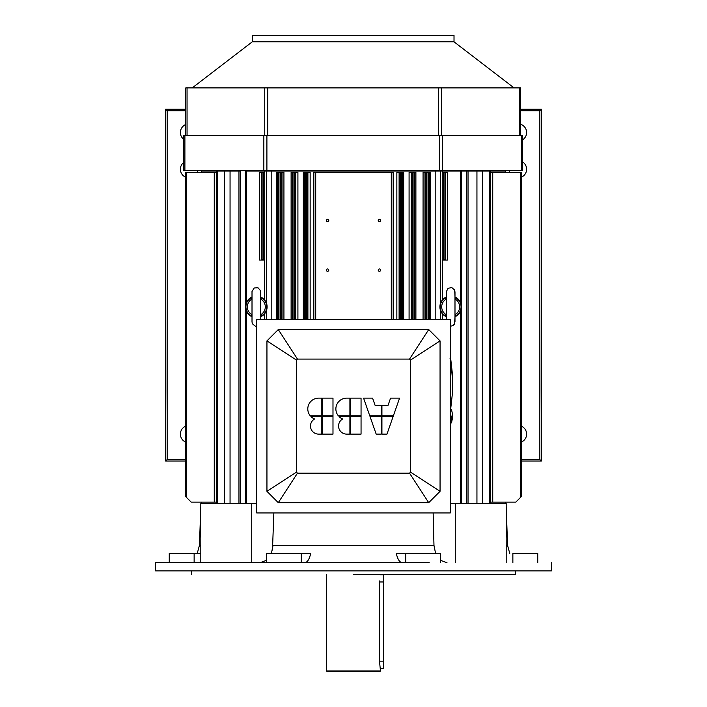 <?xml version="1.0" encoding="UTF-8"?>
<svg xmlns="http://www.w3.org/2000/svg" width="707" height="707" viewBox="0 0 707 707"><rect width="100%" height="100%" fill="white"/><g stroke="black" fill="none" stroke-linecap="round" stroke-linejoin="round"><path stroke-width="1.06" d="M452.63 416.335L452.586 416.962L452.63 416.335M452.639 416.123L452.33 413.675L452.33 418.571L452.639 416.123M452.595 415.424L452.639 416.025L452.595 415.424M451.517 416.123L451.517 422.751L450.81 423.316L450.81 408.92L450.81 416.123L451.517 416.123L451.517 422.751L450.81 423.316L450.81 416.123L451.517 416.123L451.517 422.751L451.517 416.123M452.736 380.039L452.816 383.786L452.736 380.039M452.816 383.733L450.766 359.147L450.766 408.319L450.059 408.92L450.766 408.319L450.766 359.147L450.766 383.733L450.766 359.147L450.059 358.537L450.766 359.147L452.48 374.737L452.48 392.73L452.816 383.733M450.766 360.508L450.766 360.031L450.766 360.508M450.81 423.316L450.81 416.123L450.81 423.316L450.315 423.316L450.81 423.316M326.51 670.934L380.49 670.934L379.518 661.575L379.518 580.96L379.518 661.575L380.49 670.934L379.774 671.65L327.226 671.65L326.51 670.934L380.49 670.934L379.774 671.65L327.226 671.65L326.51 670.934L326.51 574.482L326.51 670.934M454.018 35.35L252.266 35.35L252.266 41.828L192.233 87.898L252.266 41.828L454.018 41.828L252.266 41.828L252.266 35.35L454.018 35.35L454.018 41.828L514.06 87.898L454.018 41.828L454.018 35.35M441.539 87.898L185.791 87.898L185.791 135.399L185.791 87.898L185.791 135.399L185.791 87.898L438.49 87.898L438.49 135.399L438.49 87.898L519.23 87.898L441.539 87.898L441.539 135.399L441.539 87.898M520.493 135.399L520.493 87.898L519.23 87.898L520.493 87.898L520.493 135.399M263.852 170.67L522.659 170.67L522.659 135.399L183.634 135.399L183.634 170.67L522.659 170.67L522.659 135.399L183.634 135.399L183.634 170.67L263.852 170.67L263.852 135.399L263.852 170.67M332.988 416.485L332.988 434.116L322.551 434.116L322.551 416.485L322.551 434.116L332.988 434.116L332.988 416.485L322.551 416.485L332.988 416.485M321.826 434.116L321.826 416.485L310.877 416.485A10.799 10.799 0 0 0 314.615 418.959A10.799 10.799 0 0 1 310.877 416.485L321.826 416.485L321.826 434.116L318.592 434.116A8.095 8.095 0 0 1 314.615 418.959A8.095 8.095 0 0 0 318.592 434.116L321.826 434.116M310.232 415.76A10.799 10.799 0 0 1 318.592 398.129L321.826 398.129L321.826 415.76L321.826 398.129L318.592 398.129A10.799 10.799 0 0 0 310.232 415.76L321.826 415.76L310.232 415.76M322.551 398.129L322.551 415.76L332.988 415.76L332.988 398.129L332.988 415.76L322.551 415.76L322.551 398.129L332.988 398.129L322.551 398.129M361.056 416.485L361.056 434.116L350.619 434.116L350.619 416.485L350.619 434.116L361.056 434.116L361.056 416.485L350.619 416.485L361.056 416.485M349.903 434.116L349.903 416.485L338.953 416.485A10.799 10.799 0 0 0 342.692 418.959A10.799 10.799 0 0 1 338.953 416.485L349.903 416.485L349.903 434.116L346.66 434.116A8.095 8.095 0 0 1 342.692 418.959A8.095 8.095 0 0 0 346.66 434.116L349.903 434.116M338.308 415.76A10.799 10.799 0 0 1 346.66 398.129L349.903 398.129L349.903 415.76L349.903 398.129L346.66 398.129A10.799 10.799 0 0 0 338.308 415.76L349.903 415.76L338.308 415.76M350.619 398.129L350.619 415.76L361.056 415.76L361.056 398.129L361.056 415.76L350.619 415.76L350.619 398.129L361.056 398.129L350.619 398.129M393.145 416.485L386.968 434.116L381.93 434.116L381.93 416.485L381.93 434.116L386.968 434.116L393.145 416.485L381.93 416.485L393.145 416.485M381.214 434.116L381.214 416.485L370 416.485L376.177 434.116L370 416.485L381.214 416.485L381.214 434.116L376.177 434.116L381.214 434.116M369.752 415.76L363.575 398.129L372.571 398.129L375.09 405.323L381.214 405.323L381.214 415.76L381.214 405.323L375.09 405.323L372.571 398.129L363.575 398.129L369.752 415.76L381.214 415.76L369.752 415.76M381.93 405.323L381.93 415.76L393.392 415.76L399.57 398.129L393.392 415.76L381.93 415.76L381.93 405.323L388.055 405.323L390.573 398.129L399.57 398.129L390.573 398.129L388.055 405.323L381.93 405.323M440.054 340.907L410.546 360.084L410.546 472.161L409.539 473.169L428.716 502.677L440.054 491.338L440.054 340.907L428.716 329.568L409.539 359.076L410.546 360.084L410.546 472.161L409.539 473.169L297.461 473.169L296.454 472.161L296.454 360.084L297.461 359.076L409.539 359.076L410.546 360.084L440.054 340.907L428.716 329.568L278.284 329.568L297.461 359.076L409.539 359.076L428.716 329.568L278.284 329.568L266.946 340.907L296.454 360.084L297.461 359.076L278.284 329.568L266.946 340.907L266.946 491.338L296.454 472.161L296.454 360.084L266.946 340.907L266.946 491.338L278.284 502.677L297.461 473.169L296.454 472.161L266.946 491.338L278.284 502.677L428.716 502.677L440.054 491.338L410.546 472.161L440.054 491.338L440.054 340.907M450.315 512.937L256.685 512.937L256.685 319.308L450.315 319.308L450.315 512.937L256.685 512.937L256.685 319.308L450.315 319.308L450.315 512.937M383.733 668.336L383.733 574.764L380.242 574.764L383.733 574.764L383.733 668.336L380.384 668.336L383.733 668.336M186.489 497.436L191.182 502.138L216.377 502.138L214.256 502.138L214.256 172.473L185.791 172.473L185.791 496.738L191.182 502.138L214.256 502.138L214.256 172.473L185.791 172.473L185.791 496.738L186.498 497.445L186.498 172.473L186.48 497.436M205.065 172.473L204.544 172.473L205.065 172.473M216.377 172.473L214.256 172.473L216.377 172.473M262.085 172.473L264.365 172.473L264.365 171.032L271.179 171.032L271.179 319.308L271.179 171.032L435.821 171.032L266.645 171.032L266.645 303.718L266.645 171.032L264.727 171.032L264.727 300.095L264.727 171.032L264.365 172.473L263.525 172.473L263.525 259.336L262.085 259.354L262.076 260.07L259.54 260.07L263.552 260.07L263.525 259.336L262.085 259.354L262.076 260.07L263.552 260.07L263.525 172.473L262.085 172.473L262.085 259.354L262.085 172.473M259.54 172.473L261.705 172.473L261.705 260.07L261.705 172.473L259.54 172.473L259.54 260.07L259.54 172.473M264.365 260.07L263.552 260.07L264.365 260.07L264.365 299.662L264.365 260.07M430.731 172.473L423.069 172.473L424.987 172.473L424.987 319.308L424.987 172.473L425.941 172.473L425.941 319.308L425.941 172.473L426.922 172.473L426.922 319.308L426.922 172.473L428.362 172.473L428.362 319.308L428.362 172.473L429.423 172.473L429.423 319.308L429.423 172.473L429.67 319.308L429.67 172.473L430.731 172.473L430.731 319.308L430.731 172.473M415.893 172.473L409.088 172.473L411.2 172.473L411.2 319.308L411.2 172.473L412.075 172.473L412.075 319.308L412.075 172.473L412.526 172.473L412.526 319.308L412.526 172.473L413.966 172.473L413.966 319.308L413.966 172.473L414.443 172.473L414.443 319.308L414.443 172.473L415.893 172.473L415.893 319.308L415.893 172.473M403.67 172.473L396.848 172.473L399.102 172.473L399.102 319.308L399.102 172.473L399.915 172.473L399.915 319.308L399.915 172.473L400.286 319.308L400.286 172.473L401.726 172.473L401.726 319.308L401.726 172.473L402.115 319.308L402.115 172.473L403.67 172.473L403.67 319.308L403.67 172.473M307.899 172.473L310.152 172.473L310.152 319.308L310.152 172.473L307.899 172.473L307.899 319.308L307.899 172.473L307.085 172.473L307.899 172.473M306.714 172.473L307.085 319.308L307.085 172.473L306.714 319.308L306.714 172.473L305.274 172.473L306.714 172.473M303.33 172.473L305.274 172.473L305.274 319.308L305.274 172.473L304.885 319.308L304.885 172.473L303.33 172.473L303.33 319.308L303.33 172.473M295.8 172.473L297.912 172.473L297.912 319.308L297.912 172.473L295.8 172.473L295.8 319.308L295.8 172.473L294.925 172.473L295.8 172.473M294.474 172.473L294.925 172.473L294.925 319.308L294.925 172.473L294.474 172.473L294.474 319.308L294.474 172.473L293.034 172.473L294.474 172.473M291.107 172.473L293.034 172.473L293.034 319.308L293.034 172.473L292.557 172.473L292.557 319.308L292.557 172.473L291.107 172.473L291.107 319.308L291.107 172.473M282.013 172.473L283.931 172.473L283.931 319.308L283.931 172.473L281.059 172.473L282.013 172.473L282.013 319.308L282.013 172.473M280.078 172.473L278.638 172.473L280.078 172.473L280.078 319.308L280.078 172.473M276.269 172.473L278.638 172.473L276.269 172.473L276.269 319.308L276.269 172.473M443.475 259.336L444.915 259.354L444.924 260.07L447.46 260.07L443.448 260.07L443.475 259.336L444.915 259.354L444.924 260.07L443.448 260.07L443.475 172.473L442.635 172.473L442.635 171.032L435.821 171.032L435.821 319.308L435.821 171.032L440.355 171.032L440.355 303.718L440.355 171.032L442.273 171.032L442.273 300.095L442.273 171.032L442.635 172.473L443.475 172.473L443.475 259.336M444.915 172.473L443.475 172.473L444.915 172.473L444.915 259.354L444.915 172.473M447.46 172.473L445.295 172.473L445.295 260.07L445.295 172.473L447.46 172.473L447.46 260.07L447.46 172.473M442.635 260.07L443.448 260.07L442.635 260.07L442.635 299.662L442.635 260.07M521.209 496.738L515.818 502.138L490.623 502.138L490.623 172.473L521.209 172.473L521.209 496.738L515.818 502.138L490.623 502.138L490.623 172.473L521.209 172.473L521.209 496.738M520.511 497.436L520.502 172.473L520.52 497.436M326.395 270.145A1.184 1.184 0 0 1 328.181 269.12A1.184 1.184 0 0 1 328.181 271.179A1.184 1.184 0 0 1 326.395 270.145A1.184 1.184 0 0 1 328.181 269.12A1.184 1.184 0 0 1 328.181 271.179A1.184 1.184 0 0 1 326.395 270.145M326.395 220.478A1.184 1.184 0 0 1 328.181 219.453A1.184 1.184 0 0 1 328.181 221.512A1.184 1.184 0 0 1 326.395 220.478A1.184 1.184 0 0 1 328.181 219.453A1.184 1.184 0 0 1 328.181 221.512A1.184 1.184 0 0 1 326.395 220.478M378.227 220.478A1.184 1.184 0 0 1 380.004 219.453A1.184 1.184 0 0 1 380.004 221.512A1.184 1.184 0 0 1 378.227 220.478A1.184 1.184 0 0 1 380.004 219.453A1.184 1.184 0 0 1 380.004 221.512A1.184 1.184 0 0 1 378.227 220.478M378.227 270.145A1.184 1.184 0 0 1 380.004 269.12A1.184 1.184 0 0 1 380.004 271.179A1.184 1.184 0 0 1 378.227 270.145A1.184 1.184 0 0 1 380.004 269.12A1.184 1.184 0 0 1 380.004 271.179A1.184 1.184 0 0 1 378.227 270.145M313.828 172.473L315.711 172.473L315.711 319.308L315.711 172.473L391.289 172.473L391.289 319.308L391.289 172.473L313.828 172.473L313.828 319.308L313.828 172.473M393.172 172.473L391.289 172.473L393.172 172.473L393.172 319.308L393.172 172.473M493.663 172.473L495.651 172.473L493.663 172.473M496.234 172.473L496.835 172.473L496.234 172.473M210.766 172.473L210.165 172.473L210.766 172.473M213.337 172.473L211.349 172.473L213.337 172.473M216.377 171.032L201.619 171.032L201.619 172.473L201.619 171.032L217.456 171.032L216.377 171.032L216.377 503.578L216.377 171.032M224.437 171.032L217.456 171.032L230.058 171.032L224.437 171.032L224.437 503.578L224.437 171.032M238.966 171.032L230.058 171.032L230.058 503.578L230.058 171.032L240.672 171.032L238.966 171.032L238.966 503.578L238.966 171.032M245.532 171.032L264.365 171.032L246.61 171.032L246.61 302.172L246.61 171.032L245.532 171.032L245.532 503.578L245.532 171.032M460.39 171.032L442.635 171.032L460.39 171.032L460.39 302.172L460.39 171.032L505.381 171.032L490.623 171.032L490.623 503.578L490.623 171.032L476.942 171.032L476.942 503.578L476.942 171.032L460.39 171.032M461.326 171.032L461.468 503.578L461.326 171.032M442.635 314.049L442.635 319.308L442.635 314.049M264.365 314.049L264.365 319.308L264.365 314.049M353.5 574.482L515.456 574.482L515.456 570.876L515.456 574.482L353.5 574.482M433.974 545.38L433.144 512.937L433.974 545.38L435.574 553.387L433.974 545.38L273.026 545.38L271.426 553.387L273.026 545.38L433.974 545.38M273.856 512.937L272.469 550.002L273.856 512.937M447.01 562.745L440.355 560.218L447.01 562.745M455.29 562.745L455.29 503.578L506.194 503.578L506.194 562.745L506.194 503.578L450.315 503.578L455.29 503.578L455.29 562.745M512.867 553.387L537.744 553.387L512.867 553.387L512.867 562.745L512.867 553.387M429.255 562.745L277.754 562.745L429.255 562.745M440.355 553.387L396.274 553.387C397.661 559.405 399.685 562.525 402.354 562.745C399.685 562.525 397.661 559.405 396.274 553.387L440.355 553.387L440.355 562.745L440.355 553.387M310.727 553.387C309.339 559.405 307.315 562.525 304.646 562.745C307.315 562.525 309.339 559.405 310.727 553.387L266.645 553.387L266.645 562.745L266.645 553.387L301.262 553.387L301.262 562.745L301.262 553.387L310.727 553.387M266.645 560.218L259.99 562.745L266.645 560.218M251.71 503.578L256.685 503.578L251.71 503.578L251.71 562.745L251.71 503.578L200.806 503.578L251.71 503.578M200.806 562.745L200.806 503.578L200.806 562.745M200.806 553.387L169.256 553.387L169.256 562.745L169.256 553.387L194.133 553.387L194.133 562.745L194.133 553.387L200.806 553.387M155.558 562.745L277.754 562.745L155.558 562.745L155.558 570.876L551.442 570.876L551.442 562.745L551.442 570.876L155.558 570.876L155.558 562.745M165.818 390.936L165.632 109.205L185.791 109.205L165.632 109.205L167.144 110.716L167.144 459.532L185.791 459.532L167.144 459.532L165.632 461.035L165.632 109.205L167.144 110.716L167.144 459.532L165.632 461.035L165.818 390.936M183.634 162.486A8.634 8.634 0 0 0 185.791 177.236A8.634 8.634 0 0 1 183.634 162.486M197.032 172.473A8.634 8.634 0 0 0 197.545 170.67A8.634 8.634 0 0 1 197.032 172.473M185.791 110.716L167.144 110.716L185.791 110.716M185.791 426.109A8.634 8.634 0 0 0 185.791 442.122A8.634 8.634 0 0 1 185.791 426.109M185.791 124.512A8.634 8.634 0 0 0 183.634 139.27A8.634 8.634 0 0 1 185.791 124.512M185.791 461.035L165.632 461.035L185.791 461.035M541.182 390.936L541.368 109.205L520.493 109.205L541.368 109.205L539.856 110.716L539.856 459.532L521.209 459.532L539.856 459.532L541.368 461.035L541.368 109.205L539.856 110.716L539.856 459.532L541.368 461.035L541.182 390.936M526.609 132.518A8.634 8.634 0 0 1 522.659 139.783A8.634 8.634 0 0 0 520.493 124.264A8.634 8.634 0 0 1 526.609 132.518M520.493 110.716L539.856 110.716L520.493 110.716M526.609 434.116A8.634 8.634 0 0 1 521.209 442.122A8.634 8.634 0 0 0 521.209 426.109A8.634 8.634 0 0 1 526.609 434.116M526.609 169.229A8.634 8.634 0 0 1 521.209 177.236A8.634 8.634 0 0 0 522.659 161.974A8.634 8.634 0 0 1 526.609 169.229M509.968 172.473A8.634 8.634 0 0 1 509.455 170.67A8.634 8.634 0 0 0 509.968 172.473M521.209 461.035L541.368 461.035L521.209 461.035M445.684 315.994L446.356 314.155L445.684 315.994A10.411 10.411 0 0 1 445.684 297.727L446.073 297.391L446.117 299.132L445.684 297.727A1.299 1.29 21.1 0 0 446.267 297.064A1.299 1.29 21.1 0 1 445.684 297.727A10.411 10.411 0 0 0 445.684 315.994A1.299 1.29 -21.1 0 1 446.267 316.648A1.299 1.29 -21.1 0 0 445.684 315.994L446.073 316.329L445.684 315.994M455.662 297.727L455.67 297.744A1.299 1.29 -21.1 0 1 455.078 297.064A1.299 1.29 -21.1 0 0 455.662 297.727L454.99 299.565L455.67 297.744A1.299 1.281 -0 0 1 454.99 296.622L454.672 290.1L451.826 287.581L448.088 288.279L446.356 291.655L446.356 319.308L446.356 291.655L448.088 288.279L451.826 287.581L454.672 290.1L454.99 296.622A1.299 1.281 -0 0 0 455.67 297.744A10.411 10.411 0 0 1 455.662 315.994L455.662 315.994A1.299 1.29 21.1 0 0 455.078 316.648L454.99 317.098A1.299 1.281 -0 0 1 455.67 315.967L455.273 316.329L455.662 315.994A1.299 1.29 21.1 0 0 455.078 316.648L454.99 317.098A1.299 1.281 -0 0 1 455.67 315.967L455.228 314.588L455.67 315.967A10.411 10.411 0 0 0 455.662 297.727L455.273 297.382L455.662 297.727M446.356 299.008L446.117 299.132A8.97 8.97 0 0 0 446.117 314.588A8.97 8.97 0 0 1 446.117 299.132L446.356 299.008M461.459 306.856A10.791 10.791 0 0 0 455.052 297.002A10.791 10.791 0 0 1 455.052 316.718A10.791 10.791 0 0 0 461.459 306.856M446.294 297.002A10.791 10.791 0 0 0 446.294 316.718A10.791 10.791 0 0 1 446.294 297.002M251.338 315.994L252.01 314.155L251.338 315.994A10.411 10.411 0 0 1 251.338 297.727L251.727 297.391L251.772 299.132L251.338 297.727A1.299 1.29 21.1 0 0 251.922 297.064A1.299 1.29 21.1 0 1 251.338 297.727A10.411 10.411 0 0 0 251.338 315.994A1.299 1.29 -21.1 0 1 251.922 316.648A1.299 1.29 -21.1 0 0 251.338 315.994L251.727 316.329L251.338 315.994M261.316 297.727L261.325 297.744A1.299 1.29 -21.1 0 1 260.733 297.064A1.299 1.29 -21.1 0 0 261.316 297.727L260.644 299.565L261.325 297.744A1.299 1.281 -0 0 1 260.644 296.622L260.494 290.612L257.984 287.758L254.193 287.988L252.01 291.531L252.01 321.977L252.408 323.788L255.36 326.183L256.685 326.281L255.36 326.183L252.408 323.788L252.01 321.977L252.01 291.531L254.193 287.988L257.984 287.758L260.494 290.612L260.644 296.622A1.299 1.281 -0 0 0 261.325 297.744A10.411 10.411 0 0 1 261.316 315.994L261.316 315.994A1.299 1.29 21.1 0 0 260.733 316.648L260.644 317.098A1.299 1.281 -0 0 1 261.325 315.967L260.927 316.329L261.316 315.994A1.299 1.29 21.1 0 0 260.733 316.648L260.644 317.098A1.299 1.281 -0 0 1 261.325 315.967L260.883 314.588L261.325 315.967A10.411 10.411 0 0 0 261.316 297.727L260.927 297.382L261.316 297.727M252.01 299.008L251.772 299.132A8.97 8.97 0 0 0 251.772 314.588A8.97 8.97 0 0 1 251.772 299.132L252.01 299.008M267.113 306.856A10.791 10.791 0 0 0 260.706 297.002A10.791 10.791 0 0 1 260.706 316.718A10.791 10.791 0 0 0 267.113 306.856M251.948 297.002A10.791 10.791 0 0 0 251.948 316.718A10.791 10.791 0 0 1 251.948 297.002M522.659 170.67L522.659 135.399L522.659 170.67M278.284 502.677L297.461 473.169L409.539 473.169L428.716 502.677L278.284 502.677M450.315 383.733L450.766 383.733L450.315 383.733M519.23 135.399L519.23 87.898L519.23 135.399M187.055 135.399L187.055 87.898L187.055 135.399M264.745 135.399L264.745 87.898L264.745 135.399M267.803 135.399L267.803 87.898L267.803 135.399M266.901 170.67L266.901 135.399L266.901 170.67M184.898 170.67L184.898 135.399L184.898 170.67M521.395 170.67L521.395 135.399L521.395 170.67M442.441 170.67L442.441 135.399L442.441 170.67M439.383 135.399L439.383 170.67L439.383 135.399M379.518 661.142L383.733 661.142L379.518 661.142M379.518 581.967L383.733 581.967L379.518 581.967M423.069 319.308L423.069 172.473L423.069 319.308M414.753 319.308L414.753 172.473L414.753 319.308M409.088 319.308L409.088 172.473L409.088 319.308M402.477 319.308L402.477 172.473L402.477 319.308M396.848 319.308L396.848 172.473L396.848 319.308M304.523 319.308L304.523 172.473L304.523 319.308M292.247 319.308L292.247 172.473L292.247 319.308M281.059 319.308L281.059 172.473L281.059 319.308M277.33 319.308L277.33 172.473L277.33 319.308M277.577 319.308L277.577 172.473L277.577 319.308M278.638 319.308L278.638 172.473L278.638 319.308M492.744 502.138L492.744 172.473L492.744 502.138M489.544 503.578L489.544 171.032L489.544 503.578M482.563 503.578L482.563 171.032L482.563 503.578M468.034 503.578L468.034 171.032L468.034 503.578M466.328 503.578L466.328 171.032L466.328 503.578M460.39 311.54L460.39 503.578L460.39 311.54M442.273 313.625L442.273 319.308L442.273 313.625M440.355 310.002L440.355 319.308L440.355 310.002M266.645 310.002L266.645 319.308L266.645 310.002M264.727 313.625L264.727 319.308L264.727 313.625M246.61 311.54L246.61 503.578L246.61 311.54M240.672 503.578L240.672 171.032L240.672 503.578M217.456 503.578L217.456 171.032L217.456 503.578M506.194 545.38L507.555 545.38L509.756 553.387L507.555 545.38L506.194 545.38M405.738 562.745L405.738 553.387L405.738 562.745M199.445 545.38L200.806 545.38L199.445 545.38L197.244 553.387L199.445 545.38L200.806 506.3L199.445 545.38M454.99 314.155L455.228 314.588A8.97 8.97 0 0 0 455.228 299.132A8.97 8.97 0 0 1 455.228 314.588L454.99 314.155M260.644 314.155L260.883 314.588A8.97 8.97 0 0 0 260.883 299.132A8.97 8.97 0 0 1 260.883 314.588L260.644 314.155M452.347 413.524L451.517 409.494L450.315 408.92L451.517 409.494L452.347 413.524M452.347 418.721L451.517 422.751L452.347 418.721M452.48 392.73L450.766 408.319L452.48 392.73M505.381 171.032L505.381 172.473L505.381 171.032M505.381 502.138L505.381 503.578L505.381 502.138M201.619 502.138L201.619 503.578L201.619 502.138M191.544 574.482L191.544 570.876L191.544 574.482M506.194 506.3L507.555 545.38L506.194 506.3M537.744 553.387L537.744 562.745L537.744 553.387M450.315 326.281L453.019 325.6L454.477 324.018L454.99 317.098L454.477 324.018L453.019 325.6L450.315 326.281M454.99 321.977L454.99 291.744L454.99 321.977M446.02 297.444L446.356 296.622L446.02 297.444M260.644 319.308L260.644 291.744L260.644 319.308M251.674 297.444L252.01 296.622L251.674 297.444"/></g></svg>
